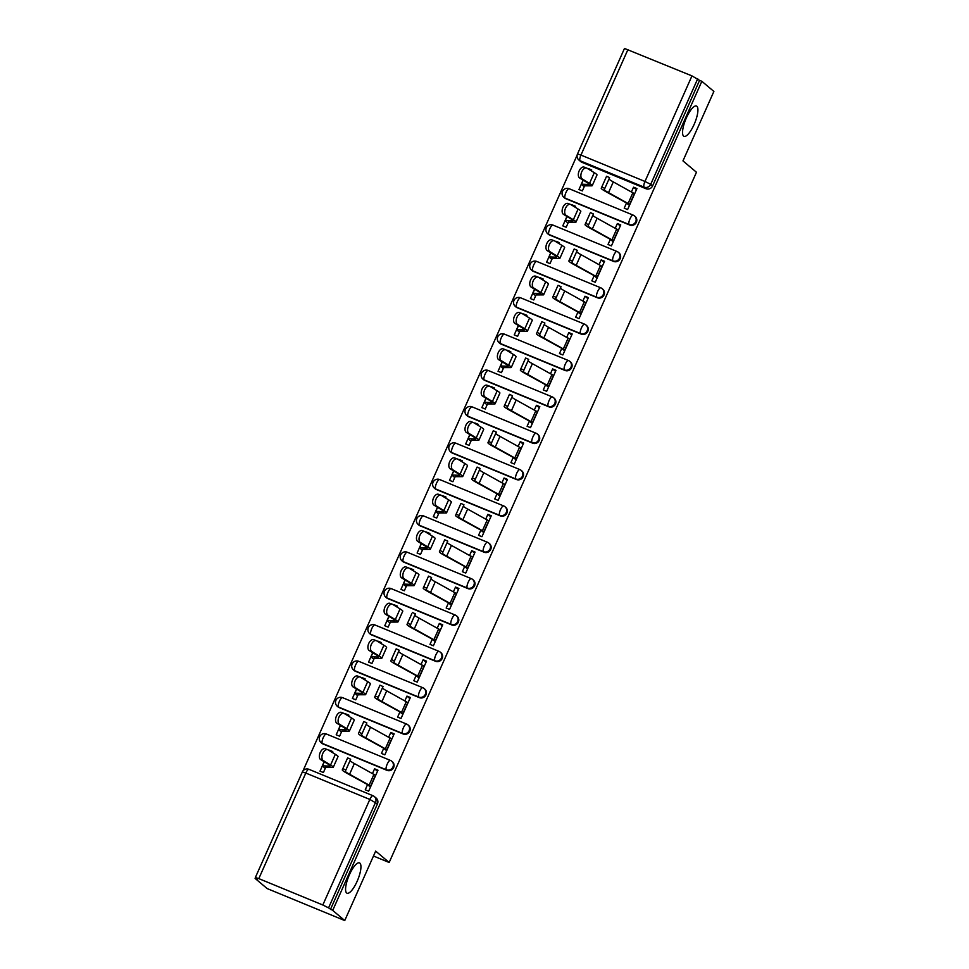 <?xml version="1.0" encoding="UTF-8"?>
<svg xmlns="http://www.w3.org/2000/svg" width="969" height="969" viewBox="0 0 969 969"><rect width="100%" height="100%" fill="white"/><g stroke="black" fill="none" stroke-linecap="round" stroke-linejoin="round"><path stroke-width="1.45" d="M683.605 136.108A16.388 4.845 -67.6 0 1 686.052 118.63A16.388 4.845 -67.6 0 1 696.481 106.033A16.388 4.845 -67.6 0 1 696.881 106.275A16.388 4.845 -67.6 0 1 694.422 123.753A16.388 4.845 -67.6 0 1 683.993 136.338A16.388 4.845 -67.6 0 1 683.605 136.108M346.623 892.97A16.388 4.845 -67.6 0 1 349.082 875.491A16.388 4.845 -67.6 0 1 359.511 862.894A16.388 4.845 -67.6 0 1 359.899 863.137A16.388 4.845 -67.6 0 1 357.44 880.615A16.388 4.845 -67.6 0 1 347.011 893.212A16.388 4.845 -67.6 0 1 346.623 892.97M565.787 198.693L629.802 225.074A5.124 4.869 -49.9 0 0 635.167 216.499L634.513 215.93A5.124 4.869 130.1 0 1 629.135 224.505L565.121 198.124A5.124 4.869 130.1 0 1 563.885 197.385L564.552 197.942A5.124 4.869 -49.9 0 0 565.787 198.693L565.121 198.124A5.124 1.514 112.4 0 1 565.981 192.443A5.124 1.514 112.4 0 1 569.142 188.725A5.124 5.124 0 0 0 563.885 197.385M549.593 235.043L613.607 261.424A5.124 4.869 -49.9 0 0 618.985 252.848L618.319 252.279A5.124 4.869 130.1 0 1 612.941 260.867L548.926 234.474A5.124 4.869 130.1 0 1 547.703 233.735L548.369 234.292A5.124 4.869 -49.9 0 0 549.593 235.043L548.926 234.474A5.124 1.514 112.4 0 1 549.798 228.793A5.124 1.514 112.4 0 1 552.96 225.087A5.124 5.124 0 0 0 547.703 233.735M533.41 271.393L597.425 297.774A5.124 4.869 -49.9 0 0 602.803 289.198L602.137 288.641A5.124 4.869 130.1 0 1 596.759 297.217L532.744 270.835A5.124 4.869 130.1 0 1 531.521 270.085L532.187 270.642A5.124 4.869 -49.9 0 0 533.41 271.393L532.744 270.835A5.124 1.514 112.4 0 1 533.616 265.155A5.124 1.514 112.4 0 1 536.778 261.436A5.124 5.124 0 0 0 531.521 270.085M517.228 307.742L581.243 334.123A5.124 4.869 -49.9 0 0 586.62 325.548L585.954 324.99A5.124 4.869 130.1 0 1 580.576 333.566L516.562 307.185A5.124 4.869 130.1 0 1 515.338 306.434L516.005 307.003A5.124 4.869 -49.9 0 0 517.228 307.742L516.562 307.185A5.124 1.514 112.4 0 1 517.422 301.504A5.124 1.514 112.4 0 1 520.583 297.786A5.124 5.124 0 0 0 515.338 306.434M501.046 344.092L565.06 370.473A5.124 4.869 -49.9 0 0 570.438 361.897L569.772 361.34A5.124 4.869 130.1 0 1 564.394 369.916L500.379 343.535A5.124 4.869 130.1 0 1 499.156 342.796L499.81 343.353A5.124 4.869 -49.9 0 0 501.046 344.092L500.379 343.535A5.124 1.514 112.4 0 1 501.239 337.854A5.124 1.514 112.4 0 1 504.401 334.135A5.124 5.124 0 0 0 499.156 342.796M484.863 380.442L548.878 406.835A5.124 4.869 -49.9 0 0 554.244 398.259L553.578 397.69A5.124 4.869 130.1 0 1 548.212 406.265L484.197 379.884A5.124 4.869 130.1 0 1 482.962 379.145L483.628 379.703A5.124 4.869 -49.9 0 0 484.863 380.442L484.197 379.884A5.124 1.514 112.4 0 1 485.057 374.204A5.124 1.514 112.4 0 1 488.219 370.485A5.124 5.124 0 0 0 482.962 379.145M468.669 416.803L532.684 443.184A5.124 4.869 -49.9 0 0 538.061 434.609L537.395 434.039A5.124 4.869 130.1 0 1 532.017 442.627L468.003 416.234A5.124 4.869 130.1 0 1 466.779 415.495L467.446 416.052A5.124 4.869 -49.9 0 0 468.669 416.803L468.003 416.234A5.124 1.514 112.4 0 1 468.875 410.553A5.124 1.514 112.4 0 1 472.036 406.847A5.124 5.124 0 0 0 466.779 415.495M452.487 453.153L516.501 479.534A5.124 4.869 -49.9 0 0 521.879 470.958L521.213 470.401A5.124 4.869 130.1 0 1 515.835 478.977L451.82 452.584A5.124 4.869 130.1 0 1 450.597 451.845L451.263 452.402A5.124 4.869 -49.9 0 0 452.487 453.153L451.82 452.584A5.124 1.514 112.4 0 1 452.68 446.903A5.124 1.514 112.4 0 1 455.854 443.196A5.124 5.124 0 0 0 450.597 451.845M436.304 489.502L500.319 515.883A5.124 4.869 -49.9 0 0 505.697 507.308L505.031 506.751A5.124 4.869 130.1 0 1 499.653 515.326L435.638 488.945A5.124 4.869 130.1 0 1 434.415 488.194L435.081 488.764A5.124 4.869 -49.9 0 0 436.304 489.502L435.638 488.945A5.124 1.514 112.4 0 1 436.498 483.265A5.124 1.514 112.4 0 1 439.66 479.546A5.124 5.124 0 0 0 434.415 488.194M420.122 525.852L484.137 552.233A5.124 4.869 -49.9 0 0 489.515 543.657L488.848 543.1A5.124 4.869 130.1 0 1 483.47 551.676L419.456 525.295A5.124 4.869 130.1 0 1 418.22 524.544L418.887 525.113A5.124 4.869 -49.9 0 0 420.122 525.852L419.456 525.295A5.124 1.514 112.4 0 1 420.316 519.614A5.124 1.514 112.4 0 1 423.477 515.896A5.124 5.124 0 0 0 418.22 524.544M403.928 562.202L467.942 588.595A5.124 4.869 -49.9 0 0 473.32 580.007L472.654 579.45A5.124 4.869 130.1 0 1 467.288 588.026L403.261 561.645A5.124 4.869 130.1 0 1 402.038 560.906L402.704 561.463A5.124 4.869 -49.9 0 0 403.928 562.202L403.261 561.645A5.124 1.514 112.4 0 1 404.134 555.964A5.124 1.514 112.4 0 1 407.295 552.245A5.124 5.124 0 0 0 402.038 560.906M387.745 598.563L451.76 624.944A5.124 4.869 -49.9 0 0 457.138 616.369L456.472 615.799A5.124 4.869 130.1 0 1 451.094 624.375L387.079 597.994A5.124 4.869 130.1 0 1 385.856 597.255L386.522 597.812A5.124 4.869 -49.9 0 0 387.745 598.563L387.079 597.994A5.124 1.514 112.4 0 1 387.951 592.313A5.124 1.514 112.4 0 1 391.113 588.595A5.124 5.124 0 0 0 385.856 597.255M371.563 634.913L435.578 661.294A5.124 4.869 -49.9 0 0 440.956 652.718L440.289 652.161A5.124 4.869 130.1 0 1 434.911 660.737L370.897 634.344A5.124 4.869 130.1 0 1 369.673 633.605L370.34 634.162A5.124 4.869 -49.9 0 0 371.563 634.913L370.897 634.344A5.124 1.514 112.4 0 1 371.757 628.663A5.124 1.514 112.4 0 1 374.918 624.957A5.124 5.124 0 0 0 369.673 633.605M355.381 671.263L419.395 697.644A5.124 4.869 -49.9 0 0 424.773 689.068L424.107 688.511A5.124 4.869 130.1 0 1 418.729 697.086L354.715 670.705A5.124 4.869 130.1 0 1 353.491 669.954L354.157 670.524A5.124 4.869 -49.9 0 0 355.381 671.263L354.715 670.705A5.124 1.514 112.4 0 1 355.575 665.025A5.124 1.514 112.4 0 1 358.736 661.306A5.124 5.124 0 0 0 353.491 669.954M339.198 707.612L403.213 733.993A5.124 4.869 -49.9 0 0 408.579 725.418L407.925 724.86A5.124 4.869 130.1 0 1 402.547 733.436L338.532 707.055A5.124 4.869 130.1 0 1 337.297 706.304L337.963 706.873A5.124 4.869 -49.9 0 0 339.198 707.612L338.532 707.055A5.124 1.514 112.4 0 1 339.392 701.374A5.124 1.514 112.4 0 1 342.554 697.656A5.124 5.124 0 0 0 337.297 706.304M323.004 743.962L387.019 770.355A5.124 4.869 -49.9 0 0 392.397 761.767L391.73 761.21A5.124 4.869 130.1 0 1 386.352 769.786L322.338 743.405A5.124 4.869 130.1 0 1 321.114 742.666L321.781 743.223A5.124 4.869 -49.9 0 0 323.004 743.962L322.338 743.405A5.124 1.514 112.4 0 1 323.21 737.724A5.124 1.514 112.4 0 1 326.371 734.005A5.124 5.124 0 0 0 321.114 742.666M577.124 155.161L302.958 770.949M255.428 877.708L255.113 878.423L257.379 879.355L255.344 877.551L258.808 878.617L322.822 904.998L369.831 799.437L305.816 773.056L258.808 878.617M344.746 920.55L332.706 910.4L701.847 81.299L713.887 91.449L682.963 160.89L696.469 172.264L389.163 862.483L375.669 851.109L344.746 920.55L267.153 888.573L255.113 878.423M627.948 49.516L580.952 155.076L577.488 154.01L624.484 48.45L691.963 75.897L699.582 80.366L652.585 185.927A5.124 4.869 130.1 0 1 645.984 188.725L581.969 162.332L580.092 160.757A5.124 4.869 130.1 0 1 578.868 160.006L580.746 161.593A5.124 4.869 -49.9 0 0 581.969 162.332M699.582 80.366L701.847 81.299M330.441 909.467L377.438 803.907L369.831 799.437A5.124 1.514 -67.6 0 1 372.992 795.719A5.124 1.514 -67.6 0 1 373.113 795.803A5.124 4.869 130.1 0 1 375.56 802.32L328.564 907.88L332.706 910.4M328.564 907.88L322.822 904.998M367.554 784.599L365.252 789.783L368.644 791.176L377.983 770.21L374.591 768.805L377.51 771.276M332.331 752.477L332.742 751.569L329.351 750.163L331.459 751.932M338.52 729.56L336.195 734.781L339.586 736.186L341.984 730.82M383.748 748.25L381.435 753.434L384.826 754.827L394.165 733.86L390.773 732.455L393.693 734.914M348.525 716.127L348.925 715.207L345.533 713.814L347.641 715.582M354.715 693.21L352.377 698.431L355.78 699.836L358.167 694.47M399.931 711.9L397.629 717.084L401.021 718.477L410.359 697.51L406.956 696.105L409.875 698.564M364.707 679.778L365.119 678.857L361.716 677.464L363.823 679.233M370.897 656.849L368.571 662.081L371.963 663.474L374.349 658.121M416.113 675.55L413.811 680.722L417.203 682.128L426.542 661.149L423.15 659.756L426.069 662.215M380.89 643.416L381.301 642.508L377.91 641.115L380.005 642.883M387.079 620.499L384.754 625.732L388.145 627.125L390.531 621.771M432.295 639.201L429.994 644.373L433.385 645.778L442.724 624.799L439.332 623.406L442.252 625.865M397.072 607.066L397.484 606.158L394.092 604.753L396.188 606.533M403.261 584.15L400.936 589.382L404.327 590.775L406.714 585.409M448.49 602.839L446.176 608.023L449.568 609.416L458.906 588.449L455.515 587.057L458.434 589.515M413.266 570.717L413.666 569.808L410.275 568.403L412.382 570.184M419.444 547.8L417.118 553.02L420.51 554.425L422.908 549.06M464.672 566.49L462.358 571.674L465.75 573.067L475.089 552.1L471.697 550.695L474.616 553.166M429.449 534.367L429.848 533.447L426.457 532.054L428.564 533.822M435.638 511.45L433.313 516.671L436.704 518.076L439.09 512.71M480.854 530.14L478.553 535.324L481.944 536.717L491.283 515.75L487.879 514.345L490.811 516.804M445.631 498.018L446.043 497.097L442.639 495.704L444.747 497.472M451.82 475.101L449.495 480.321L452.886 481.726L455.273 476.36M497.036 493.79L494.735 498.962L498.127 500.367L507.465 479.389L504.074 477.996L506.993 480.454M461.813 461.668L462.225 460.747L458.834 459.354L460.929 461.123M468.003 438.739L465.677 443.972L469.069 445.365L471.455 440.011M513.219 457.441L510.917 462.613L514.309 464.018L523.648 443.039L520.256 441.646L523.175 444.105M477.996 425.306L478.407 424.398L475.016 422.993L477.123 424.773M484.185 402.389L481.859 407.622L485.251 409.015L487.637 403.649M529.413 421.079L527.1 426.263L530.491 427.668L539.83 406.689L536.438 405.296L539.358 407.755M494.19 388.957L494.59 388.048L491.198 386.643L493.306 388.424M500.379 366.04L498.042 371.272L501.445 372.665L503.832 367.299M545.595 384.729L543.282 389.913L546.686 391.306L556.012 370.34L552.621 368.935L555.54 371.406M510.372 352.607L510.772 351.699L507.381 350.293L509.488 352.062M516.562 329.69L514.236 334.911L517.628 336.316L520.014 330.95M561.778 348.38L559.476 353.564L562.868 354.957L572.207 333.99L568.815 332.585L571.734 335.044M526.555 316.257L526.966 315.337L523.575 313.944L525.67 315.712M532.744 293.341L530.418 298.561L533.81 299.966L536.196 294.6M577.96 312.03L575.659 317.214L579.05 318.607L588.389 297.64L584.997 296.235L587.917 298.694M542.737 279.908L543.149 278.987L539.757 277.594L541.853 279.363M548.926 256.979L546.601 262.211L549.992 263.604L552.378 258.251M594.142 275.68L591.841 280.853L595.232 282.258L604.571 261.279L601.18 259.886L604.099 262.345M558.919 243.546L559.331 242.638L555.94 241.233L558.047 243.013M565.109 220.629L562.783 225.862L566.175 227.255L568.573 221.901M610.337 239.319L608.023 244.503L611.415 245.908L620.754 224.929L617.362 223.536L620.281 225.995M575.114 207.196L575.513 206.288L572.122 204.883L574.229 206.663M581.303 184.28L578.965 189.512L582.369 190.905L584.755 185.539M626.519 202.969L624.218 208.153L627.609 209.546L636.948 188.58L633.544 187.174L636.463 189.645M373.477 856.027L389.163 862.483M322.338 765.91L320.012 771.142L323.404 772.535L325.79 767.169M591.296 170.847L591.708 169.938L588.304 168.533L590.412 170.302M374.591 768.805L372.508 773.492M377.438 803.907A5.124 4.869 -49.9 0 0 376.214 798.129L374.337 796.542A5.124 5.124 0 0 0 372.992 795.719L308.978 769.338A5.124 1.514 -67.6 0 1 309.099 769.41M390.773 732.455L388.69 737.143M406.956 696.105L404.872 700.793M423.15 659.756L421.055 664.443M439.332 623.406L437.249 628.082M455.515 587.057L453.431 591.732M471.697 550.695L469.614 555.382M487.879 514.345L485.796 519.033M504.074 477.996L501.99 482.683M520.256 441.646L518.173 446.321M536.438 405.296L534.355 409.972M552.621 368.935L550.537 373.622M568.815 332.585L566.72 337.273M584.997 296.235L582.914 300.923M601.18 259.886L599.096 264.573M617.362 223.536L615.279 228.212M633.544 187.174L631.461 191.862M347.617 757.891L350.657 759.248L345.872 769.992L342.832 768.635L347.617 757.891L342.287 769.858A19.21 1.732 -156 0 0 347.423 773.541L367.033 784.296L370.485 787.046M375.669 775.406L354.351 763.536A15.879 1.429 24 0 1 350.088 760.544M370.897 786.125L349.579 774.255A15.879 1.429 24 0 1 345.327 771.215L345.872 769.992M342.832 768.635L347.059 759.139M325.245 768.405L322.326 765.825L329.739 766.079A15.879 1.429 -156 0 0 330.223 765.958A15.879 1.429 -156 0 0 327.994 764.069L320.691 759.611A5.887 3.331 -69.5 0 1 320.085 752.792A5.887 3.331 -69.5 0 1 325.136 748.734L327.716 749.691A5.887 3.331 110.5 0 0 322.653 753.749A5.887 3.331 110.5 0 0 323.271 760.568L330.574 765.038A19.21 1.732 24 0 1 333.263 767.303A19.21 1.732 24 0 1 332.682 767.46L325.657 767.484M333.263 767.303L338.036 756.583A19.21 1.732 24 0 0 335.347 754.318L328.043 749.849A5.887 3.331 110.5 0 0 327.716 749.691M366.839 722.922L362.067 733.642L359.014 732.285L363.799 721.542L358.469 733.509A19.21 1.732 -156 0 0 363.605 737.191L383.215 747.935L386.667 750.696M391.851 739.056L370.533 727.186A15.879 1.429 24 0 1 366.27 724.194M387.079 749.776L365.761 737.906A15.879 1.429 24 0 1 361.51 734.865L362.067 733.642M359.014 732.285L363.242 722.789M383.021 686.573L378.249 697.28L375.209 695.936L379.981 685.192L374.652 697.159A19.21 1.732 -156 0 0 379.787 700.841L399.398 711.585L402.862 714.347M408.034 702.707L386.716 690.836A15.879 1.429 24 0 1 382.452 687.833M403.261 713.426L381.943 701.556A15.879 1.429 24 0 1 377.692 698.516L378.249 697.28M375.209 695.936L379.424 686.44M341.427 732.043L338.508 729.475L345.921 729.73A15.879 1.429 -156 0 0 346.417 729.596A15.879 1.429 -156 0 0 344.177 727.719L336.885 723.262A5.887 3.331 -69.5 0 1 336.267 716.442A5.887 3.331 -69.5 0 1 341.33 712.385L343.898 713.341A5.887 3.331 110.5 0 0 338.835 717.399A5.887 3.331 110.5 0 0 339.453 724.218L346.757 728.676A19.21 1.732 24 0 1 349.458 730.953A19.21 1.732 24 0 1 348.864 731.111L341.839 731.123M349.458 730.953L354.23 720.233A19.21 1.732 24 0 0 351.529 717.956L344.225 713.499A5.887 3.331 110.5 0 0 343.898 713.341M357.622 695.694L354.702 693.126L362.103 693.38A15.879 1.429 -156 0 0 362.6 693.247A15.879 1.429 -156 0 0 360.371 691.369L353.067 686.912A5.887 3.331 -69.5 0 1 352.45 680.081A5.887 3.331 -69.5 0 1 357.513 676.023L360.08 676.992A5.887 3.331 110.5 0 0 355.017 681.05A5.887 3.331 110.5 0 0 355.635 687.869L362.939 692.326A19.21 1.732 24 0 1 365.64 694.603A19.21 1.732 24 0 1 365.047 694.761L358.021 694.773M365.64 694.603L370.412 683.884A19.21 1.732 24 0 0 367.711 681.607L360.407 677.149A5.887 3.331 110.5 0 0 360.08 676.992M396.176 648.842L399.216 650.199L394.431 660.931L391.391 659.574L396.176 648.842L390.834 660.81A19.21 1.732 -156 0 0 395.982 664.48L415.592 675.236L419.044 677.985M424.228 666.345L402.898 654.487A15.879 1.429 24 0 1 398.634 651.483M419.456 677.065L398.126 665.206A15.879 1.429 24 0 1 393.874 662.154L394.431 660.931M391.391 659.574L395.606 650.09M412.358 612.493L415.398 613.837L410.614 624.581L407.574 623.224L411.789 613.728A19.21 1.732 -156 0 0 411.789 613.74L407.016 624.448A19.21 1.732 -156 0 0 407.016 624.46A19.21 1.732 -156 0 0 412.164 628.13L431.774 638.886L435.226 641.635M440.411 629.995L419.08 618.125A15.879 1.429 24 0 1 414.829 615.133M435.638 640.715L414.308 628.845A15.879 1.429 24 0 1 410.069 625.804L410.614 624.581M407.574 623.224L411.789 613.74M431.568 577.512L426.796 588.231L423.756 586.875L428.54 576.131L423.211 588.098A19.21 1.732 -156 0 0 428.346 591.78L447.957 602.536L451.409 605.286M456.593 593.646L435.275 581.775A15.879 1.429 24 0 1 431.011 578.784M451.82 604.365L430.502 592.495A15.879 1.429 24 0 1 426.251 589.455L426.796 588.231M423.756 586.875L427.983 577.379M373.804 659.344L370.885 656.776L378.298 657.03A15.879 1.429 -156 0 0 378.782 656.897A15.879 1.429 -156 0 0 376.553 655.02L369.25 650.55A5.887 3.331 -69.5 0 1 368.632 643.731A5.887 3.331 -69.5 0 1 373.695 639.673L376.263 640.642A5.887 3.331 110.5 0 0 371.212 644.688A5.887 3.331 110.5 0 0 371.83 651.519L379.121 655.977A19.21 1.732 24 0 1 381.822 658.254A19.21 1.732 24 0 1 381.229 658.411L374.216 658.423M381.822 658.254L386.595 647.534A19.21 1.732 24 0 0 383.894 645.257L376.602 640.8A5.887 3.331 110.5 0 0 376.263 640.642M389.986 622.994L387.067 620.426L394.48 620.669A15.879 1.429 -156 0 0 394.964 620.548A15.879 1.429 -156 0 0 392.736 618.67L385.432 614.201A5.887 3.331 -69.5 0 1 384.814 607.381A5.887 3.331 -69.5 0 1 389.877 603.324L392.457 604.281A5.887 3.331 110.5 0 0 387.394 608.338A5.887 3.331 110.5 0 0 388.012 615.17L395.304 619.627A19.21 1.732 24 0 1 398.005 621.904A19.21 1.732 24 0 1 397.411 622.05L390.398 622.074M398.005 621.904L402.777 611.185A19.21 1.732 24 0 0 400.076 608.907L392.784 604.45A5.887 3.331 110.5 0 0 392.457 604.281M406.168 586.645L403.249 584.077L410.662 584.319A15.879 1.429 -156 0 0 411.147 584.198A15.879 1.429 -156 0 0 408.918 582.308L401.614 577.851A5.887 3.331 -69.5 0 1 401.009 571.032A5.887 3.331 -69.5 0 1 406.059 566.974L408.639 567.931A5.887 3.331 110.5 0 0 403.576 571.989A5.887 3.331 110.5 0 0 404.194 578.808L411.498 583.277A19.21 1.732 24 0 1 414.199 585.542A19.21 1.732 24 0 1 413.606 585.7L406.58 585.724M414.199 585.542L418.971 574.835A19.21 1.732 24 0 0 416.27 572.558L408.966 568.088A5.887 3.331 110.5 0 0 408.639 567.931M447.763 541.162L442.99 551.882L439.95 550.525L444.723 539.781L439.393 551.749A19.21 1.732 -156 0 0 444.529 555.431L464.139 566.187L467.591 568.936M472.775 557.296L451.457 545.426A15.879 1.429 24 0 1 447.193 542.434M468.003 568.016L446.685 556.145A15.879 1.429 24 0 1 442.433 553.105L442.99 551.882M439.95 550.525L444.165 541.029M422.351 550.295L419.432 547.715L426.844 547.969A15.879 1.429 -156 0 0 427.341 547.836A15.879 1.429 -156 0 0 425.1 545.959L417.809 541.501A5.887 3.331 -69.5 0 1 417.191 534.682A5.887 3.331 -69.5 0 1 422.254 530.624L424.822 531.581A5.887 3.331 110.5 0 0 419.759 535.639A5.887 3.331 110.5 0 0 420.376 542.458L427.68 546.916A19.21 1.732 24 0 1 430.381 549.193A19.21 1.732 24 0 1 429.788 549.35L422.763 549.375M430.381 549.193L435.154 538.473A19.21 1.732 24 0 0 432.453 536.208L425.149 531.739A5.887 3.331 110.5 0 0 424.822 531.581M460.917 503.432L463.957 504.788L459.173 515.532L456.133 514.176L460.917 503.432L455.575 515.399A19.21 1.732 -156 0 0 460.711 519.081L480.321 529.825L483.785 532.587M488.97 520.947L467.639 509.076A15.879 1.429 24 0 1 463.376 506.084M484.197 531.666L462.867 519.796A15.879 1.429 24 0 1 458.616 516.756L459.173 515.532M456.133 514.176L460.348 504.679M438.545 513.933L435.626 511.366L443.027 511.62A15.879 1.429 -156 0 0 443.523 511.487A15.879 1.429 -156 0 0 441.295 509.609L433.991 505.152A5.887 3.331 -69.5 0 1 433.373 498.32A5.887 3.331 -69.5 0 1 438.436 494.275L441.004 495.232A5.887 3.331 110.5 0 0 435.953 499.289A5.887 3.331 110.5 0 0 436.559 506.109L443.863 510.566A19.21 1.732 24 0 1 446.564 512.843A19.21 1.732 24 0 1 445.97 513.001L438.957 513.013M446.564 512.843L451.336 502.124A19.21 1.732 24 0 0 448.635 499.847L441.331 495.389A5.887 3.331 110.5 0 0 441.004 495.232M477.099 467.082L480.139 468.439L475.355 479.171L472.315 477.826L477.099 467.082L471.758 479.049A19.21 1.732 -156 0 0 476.905 482.719L496.516 493.475L499.968 496.237M505.152 484.597L483.822 472.727A15.879 1.429 24 0 1 479.57 469.723M500.379 495.316L479.049 483.446A15.879 1.429 24 0 1 474.798 480.406L475.355 479.171M472.315 477.826L476.53 468.33M454.727 477.584L451.808 475.016L459.221 475.27A15.879 1.429 -156 0 0 459.706 475.137A15.879 1.429 -156 0 0 457.477 473.26L450.173 468.79A5.887 3.331 -69.5 0 1 449.555 461.971A5.887 3.331 -69.5 0 1 454.618 457.913L457.198 458.882A5.887 3.331 110.5 0 0 452.135 462.94A5.887 3.331 110.5 0 0 452.753 469.759L460.045 474.216A19.21 1.732 24 0 1 462.746 476.494A19.21 1.732 24 0 1 462.152 476.651L455.139 476.663M462.746 476.494L467.518 465.774A19.21 1.732 24 0 0 464.817 463.497L457.525 459.04A5.887 3.331 110.5 0 0 457.198 458.882M496.31 432.101L491.537 442.821L488.497 441.464L493.269 430.745L487.952 442.7A19.21 1.732 -156 0 0 493.088 446.37L512.698 457.126L516.15 459.875M521.334 448.235L500.004 436.365A15.879 1.429 24 0 1 495.753 433.373M516.562 458.955L495.232 447.084A15.879 1.429 24 0 1 490.992 444.044L491.537 442.821M488.497 441.464L492.724 431.98M470.91 441.234L467.991 438.666L475.404 438.921A15.879 1.429 -156 0 0 475.888 438.787A15.879 1.429 -156 0 0 473.659 436.91L466.355 432.44A5.887 3.331 -69.5 0 1 465.738 425.621A5.887 3.331 -69.5 0 1 470.801 421.563L473.381 422.52A5.887 3.331 110.5 0 0 468.318 426.578A5.887 3.331 110.5 0 0 468.935 433.409L476.227 437.867A19.21 1.732 24 0 1 478.928 440.144A19.21 1.732 24 0 1 478.347 440.301L471.322 440.314M478.928 440.144L483.701 429.424A19.21 1.732 24 0 0 481.012 427.147L473.708 422.69A5.887 3.331 110.5 0 0 473.381 422.52M512.504 395.752L507.72 406.471L504.679 405.115L509.464 394.371L504.134 406.338A19.21 1.732 -156 0 0 509.27 410.02L528.88 420.776L532.332 423.526M537.516 411.886L516.198 400.015A15.879 1.429 24 0 1 511.935 397.024M532.744 422.605L511.426 410.735A15.879 1.429 24 0 1 507.175 407.695L507.72 406.471M504.679 405.115L508.907 395.618M525.646 358.021L528.699 359.378L523.914 370.122L520.874 368.765L525.646 358.021L520.317 369.988A19.21 1.732 -156 0 0 525.452 373.671L545.062 384.427L548.527 387.176M553.699 375.536L532.381 363.666A15.879 1.429 24 0 1 528.117 360.674M548.926 386.256L527.608 374.385A15.879 1.429 24 0 1 523.357 371.345L523.914 370.122M520.874 368.765L525.089 359.269M541.841 321.672L544.881 323.028L540.096 333.772L537.056 332.415L541.841 321.672L536.499 333.639A19.21 1.732 -156 0 0 541.647 337.321L561.257 348.065L564.709 350.826M569.893 339.186L548.563 327.316A15.879 1.429 24 0 1 544.299 324.324M565.121 349.906L543.791 338.036A15.879 1.429 24 0 1 539.539 334.995L540.096 333.772M537.056 332.415L541.271 322.919M558.023 285.322L561.063 286.679L556.279 297.41L553.238 296.066L558.023 285.322L552.681 297.289A19.21 1.732 -156 0 0 557.829 300.971L577.439 311.715L580.891 314.477M586.075 302.837L564.745 290.966A15.879 1.429 24 0 1 560.494 287.963M581.303 313.556L559.973 301.686A15.879 1.429 24 0 1 555.721 298.646A15.879 1.429 24 0 1 555.734 298.646L556.279 297.41M553.238 296.066L557.454 286.57M577.233 250.341L572.461 261.061L569.421 259.704L574.193 248.985L568.876 260.94A19.21 1.732 -156 0 0 574.011 264.61L593.622 275.366L597.074 278.115M602.258 266.475L580.94 254.617A15.879 1.429 24 0 1 576.676 251.613M597.485 277.195L576.167 265.336A15.879 1.429 24 0 1 571.916 262.284L572.461 261.061M569.421 259.704L573.648 250.22M590.387 212.611L593.428 213.967L588.655 224.711L585.603 223.355L589.83 213.858A19.21 1.732 -156 0 0 589.83 213.87L585.058 224.578A19.21 1.732 -156 0 0 590.194 228.26L609.804 239.016L613.256 241.765M618.44 230.125L597.122 218.255A15.879 1.429 24 0 1 592.858 215.263M613.668 240.845L592.35 228.975A15.879 1.429 24 0 1 588.098 225.934L588.655 224.711M585.603 223.355L589.83 213.858M487.092 404.885L484.173 402.317L491.586 402.559A15.879 1.429 -156 0 0 492.07 402.438A15.879 1.429 -156 0 0 489.842 400.548L482.55 396.091A5.887 3.331 -69.5 0 1 481.932 389.272A5.887 3.331 -69.5 0 1 486.983 385.214L489.563 386.171A5.887 3.331 110.5 0 0 484.5 390.228A5.887 3.331 110.5 0 0 485.118 397.048L492.422 401.517A19.21 1.732 24 0 1 495.123 403.794A19.21 1.732 24 0 1 494.529 403.94L487.504 403.964M495.123 403.794L499.895 393.075A19.21 1.732 24 0 0 497.194 390.798L489.89 386.328A5.887 3.331 110.5 0 0 489.563 386.171M503.286 368.535L500.367 365.955L507.768 366.209A15.879 1.429 -156 0 0 508.265 366.088A15.879 1.429 -156 0 0 506.024 364.199L498.732 359.741A5.887 3.331 -69.5 0 1 498.114 352.922A5.887 3.331 -69.5 0 1 503.177 348.864L505.745 349.821A5.887 3.331 110.5 0 0 500.682 353.879A5.887 3.331 110.5 0 0 501.3 360.698L508.604 365.168A19.21 1.732 24 0 1 511.305 367.433A19.21 1.732 24 0 1 510.711 367.59L503.686 367.614M511.305 367.433L516.077 356.713A19.21 1.732 24 0 0 513.376 354.448L506.072 349.979A5.887 3.331 110.5 0 0 505.745 349.821M519.469 332.173L516.55 329.605L523.963 329.86A15.879 1.429 -156 0 0 524.447 329.726A15.879 1.429 -156 0 0 522.218 327.849L514.914 323.392A5.887 3.331 -69.5 0 1 514.297 316.572A5.887 3.331 -69.5 0 1 519.36 312.515L521.928 313.471A5.887 3.331 110.5 0 0 516.877 317.529A5.887 3.331 110.5 0 0 517.482 324.349L524.786 328.806A19.21 1.732 24 0 1 527.487 331.083A19.21 1.732 24 0 1 526.894 331.241L519.881 331.253M527.487 331.083L532.26 320.364A19.21 1.732 24 0 0 529.558 318.086L522.255 313.629A5.887 3.331 110.5 0 0 521.928 313.471M535.651 295.824L532.732 293.256L540.145 293.51A15.879 1.429 -156 0 0 540.629 293.377A15.879 1.429 -156 0 0 538.401 291.499L531.097 287.042A5.887 3.331 -69.5 0 1 530.479 280.211A5.887 3.331 -69.5 0 1 535.542 276.153L538.122 277.122A5.887 3.331 110.5 0 0 533.059 281.18A5.887 3.331 110.5 0 0 533.677 287.999L540.968 292.456A19.21 1.732 24 0 1 543.67 294.733A19.21 1.732 24 0 1 543.076 294.891L536.063 294.903M543.67 294.733L548.442 284.014A19.21 1.732 24 0 0 545.741 281.737L538.449 277.279A5.887 3.331 110.5 0 0 538.122 277.122M551.833 259.474L548.914 256.906L556.327 257.16A15.879 1.429 -156 0 0 556.812 257.027A15.879 1.429 -156 0 0 554.583 255.15L547.279 250.68A5.887 3.331 -69.5 0 1 546.673 243.861A5.887 3.331 -69.5 0 1 551.724 239.803L554.304 240.76A5.887 3.331 110.5 0 0 549.241 244.818A5.887 3.331 110.5 0 0 549.859 251.649L557.163 256.107A19.21 1.732 24 0 1 559.852 258.384A19.21 1.732 24 0 1 559.27 258.541L552.245 258.553M559.852 258.384L564.624 247.664A19.21 1.732 24 0 0 561.935 245.387L554.631 240.93A5.887 3.331 110.5 0 0 554.304 240.76M568.016 223.124L565.097 220.557L572.509 220.799A15.879 1.429 -156 0 0 573.006 220.678A15.879 1.429 -156 0 0 570.765 218.8L563.473 214.331A5.887 3.331 -69.5 0 1 562.856 207.511A5.887 3.331 -69.5 0 1 567.919 203.454L570.487 204.411A5.887 3.331 110.5 0 0 565.424 208.468A5.887 3.331 110.5 0 0 566.041 215.288L573.345 219.757A19.21 1.732 24 0 1 576.046 222.034A19.21 1.732 24 0 1 575.453 222.18L568.428 222.204M576.046 222.034L580.819 211.315A19.21 1.732 24 0 0 578.118 209.038L570.814 204.568A5.887 3.331 110.5 0 0 570.487 204.411M606.582 176.261L609.622 177.618L604.838 188.361L601.797 187.005L606.582 176.261L601.24 188.228A19.21 1.732 -156 0 0 606.376 191.91L625.986 202.666L629.45 205.416M634.622 193.776L613.304 181.906A15.879 1.429 24 0 1 609.041 178.914M629.85 204.495L608.532 192.625A15.879 1.429 24 0 1 604.281 189.585L604.838 188.361M601.797 187.005L606.013 177.509M584.21 186.775L581.291 184.195L588.692 184.449A15.879 1.429 -156 0 0 589.188 184.328A15.879 1.429 -156 0 0 586.96 182.438L579.656 177.981A5.887 3.331 -69.5 0 1 579.038 171.162A5.887 3.331 -69.5 0 1 584.101 167.104L586.669 168.061A5.887 3.331 110.5 0 0 581.606 172.119A5.887 3.331 110.5 0 0 582.224 178.938L589.527 183.407A19.21 1.732 24 0 1 592.229 185.673A19.21 1.732 24 0 1 591.635 185.83L584.61 185.854M592.229 185.673L597.001 174.953A19.21 1.732 24 0 0 594.3 172.688L586.996 168.218A5.887 3.331 110.5 0 0 586.669 168.061M629.802 225.074L629.135 224.505A5.124 1.514 -67.6 0 1 629.995 218.824A5.124 1.514 112.4 0 1 633.157 215.118A5.124 1.514 112.4 0 1 633.278 215.191A5.124 4.869 130.1 0 1 634.513 215.93A5.124 5.124 0 0 0 633.157 215.118L569.142 188.725A5.124 1.514 112.4 0 1 569.263 188.81M613.607 261.424L612.941 260.867A5.124 1.514 -67.6 0 1 613.813 255.186A5.124 1.514 112.4 0 1 616.974 251.468A5.124 1.514 112.4 0 1 617.096 251.54A5.124 4.869 130.1 0 1 618.319 252.279A5.124 5.124 0 0 0 616.974 251.468L552.96 225.087A5.124 1.514 112.4 0 1 553.081 225.159M597.425 297.774L596.759 297.217A5.124 1.514 -67.6 0 1 597.631 291.536A5.124 1.514 112.4 0 1 600.792 287.817A5.124 1.514 112.4 0 1 600.913 287.89A5.124 4.869 130.1 0 1 602.137 288.641A5.124 5.124 0 0 0 600.792 287.817L536.778 261.436A5.124 1.514 112.4 0 1 536.899 261.509M581.243 334.123L580.576 333.566A5.124 1.514 -67.6 0 1 581.436 327.885A5.124 1.514 112.4 0 1 584.598 324.167A5.124 1.514 112.4 0 1 584.731 324.24A5.124 4.869 130.1 0 1 585.954 324.99A5.124 5.124 0 0 0 584.598 324.167L520.583 297.786A5.124 1.514 112.4 0 1 520.716 297.858M565.06 370.473L564.394 369.916A5.124 1.514 -67.6 0 1 565.254 364.235A5.124 1.514 112.4 0 1 568.415 360.516A5.124 1.514 112.4 0 1 568.537 360.601A5.124 4.869 130.1 0 1 569.772 361.34A5.124 5.124 0 0 0 568.415 360.516L504.401 334.135A5.124 1.514 112.4 0 1 504.522 334.208M548.878 406.835L548.212 406.265A5.124 1.514 -67.6 0 1 549.072 400.585A5.124 1.514 112.4 0 1 552.233 396.878A5.124 1.514 112.4 0 1 552.354 396.951A5.124 4.869 130.1 0 1 553.578 397.69A5.124 5.124 0 0 0 552.233 396.878L488.219 370.485A5.124 1.514 112.4 0 1 488.34 370.57M532.684 443.184L532.017 442.627A5.124 1.514 -67.6 0 1 532.889 436.946A5.124 1.514 112.4 0 1 536.051 433.228A5.124 1.514 112.4 0 1 536.172 433.3A5.124 4.869 130.1 0 1 537.395 434.039A5.124 5.124 0 0 0 536.051 433.228L472.036 406.847A5.124 1.514 112.4 0 1 472.157 406.919M516.501 479.534L515.835 478.977A5.124 1.514 -67.6 0 1 516.707 473.296A5.124 1.514 112.4 0 1 519.868 469.577A5.124 1.514 112.4 0 1 519.99 469.65A5.124 4.869 130.1 0 1 521.213 470.401A5.124 5.124 0 0 0 519.868 469.577L455.854 443.196A5.124 1.514 112.4 0 1 455.975 443.269M500.319 515.883L499.653 515.326A5.124 1.514 -67.6 0 1 500.513 509.646A5.124 1.514 112.4 0 1 503.674 505.927A5.124 1.514 112.4 0 1 503.807 506A5.124 4.869 130.1 0 1 505.031 506.751A5.124 5.124 0 0 0 503.674 505.927L439.66 479.546A5.124 1.514 112.4 0 1 439.793 479.619M484.137 552.233L483.47 551.676A5.124 1.514 -67.6 0 1 484.33 545.995A5.124 1.514 112.4 0 1 487.492 542.277A5.124 1.514 112.4 0 1 487.613 542.361A5.124 4.869 130.1 0 1 488.848 543.1A5.124 5.124 0 0 0 487.492 542.277L423.477 515.896A5.124 1.514 112.4 0 1 423.598 515.968M467.942 588.595L467.288 588.026A5.124 1.514 -67.6 0 1 468.148 582.345A5.124 1.514 112.4 0 1 471.309 578.638A5.124 1.514 112.4 0 1 471.431 578.711A5.124 4.869 130.1 0 1 472.654 579.45A5.124 5.124 0 0 0 471.309 578.638L407.295 552.245A5.124 1.514 112.4 0 1 407.416 552.33M451.76 624.944L451.094 624.375A5.124 1.514 -67.6 0 1 451.966 618.694A5.124 1.514 112.4 0 1 455.127 614.988A5.124 1.514 112.4 0 1 455.248 615.061A5.124 4.869 130.1 0 1 456.472 615.799A5.124 5.124 0 0 0 455.127 614.988L391.113 588.595A5.124 1.514 112.4 0 1 391.234 588.68M435.578 661.294L434.911 660.737A5.124 1.514 -67.6 0 1 435.771 655.056A5.124 1.514 112.4 0 1 438.945 651.338A5.124 1.514 112.4 0 1 439.066 651.41A5.124 4.869 130.1 0 1 440.289 652.161A5.124 5.124 0 0 0 438.945 651.338L374.918 624.957A5.124 1.514 112.4 0 1 375.051 625.029M419.395 697.644L418.729 697.086A5.124 1.514 -67.6 0 1 419.589 691.406A5.124 1.514 112.4 0 1 422.75 687.687A5.124 1.514 112.4 0 1 422.872 687.76A5.124 4.869 130.1 0 1 424.107 688.511A5.124 5.124 0 0 0 422.75 687.687L358.736 661.306A5.124 1.514 112.4 0 1 358.857 661.379M403.213 733.993L402.547 733.436A5.124 1.514 -67.6 0 1 403.407 727.755A5.124 1.514 112.4 0 1 406.568 724.037A5.124 1.514 112.4 0 1 406.689 724.109A5.124 4.869 130.1 0 1 407.925 724.86A5.124 5.124 0 0 0 406.568 724.037L342.554 697.656A5.124 1.514 112.4 0 1 342.675 697.728M387.019 770.355L386.352 769.786A5.124 1.514 -67.6 0 1 387.225 764.105A5.124 1.514 112.4 0 1 390.386 760.386A5.124 1.514 112.4 0 1 390.507 760.471A5.124 4.869 130.1 0 1 391.73 761.21A5.124 5.124 0 0 0 390.386 760.386L326.371 734.005A5.124 1.514 112.4 0 1 326.492 734.078M645.984 188.725L644.106 187.138L580.092 160.757A5.124 1.514 112.4 0 1 580.952 155.076L644.966 181.457L691.963 75.897M652.585 185.927L650.708 184.34A5.124 4.869 130.1 0 1 644.106 187.138A5.124 1.514 112.4 0 1 644.966 181.457L650.708 184.34L697.704 78.78M302.34 771.99L305.816 773.056A5.124 1.514 -67.6 0 1 308.978 769.338A5.124 5.124 0 0 0 302.34 771.99L255.344 877.551M370.703 785.956L375.475 775.236M369.189 785.011L373.961 774.292M349.579 774.255L354.351 763.536M323.271 760.568L320.691 759.611M324.288 761.804L322.52 765.776M335.347 754.318L330.574 765.038M386.885 749.606L391.658 738.887M385.371 748.662L390.144 737.942M365.761 737.906L370.533 727.186M403.068 713.257L407.84 702.537M401.554 712.3L406.326 701.58M381.943 701.556L386.716 690.836M339.453 724.218L336.885 723.262M340.482 725.454L338.714 729.427M351.529 717.956L346.757 728.676M355.635 687.869L353.067 686.912M356.665 689.104L354.896 693.077M367.711 681.607L362.939 692.326M419.262 676.907L424.034 666.188M417.736 675.95L422.508 665.231M398.126 665.206L402.898 654.487M435.444 640.557L440.217 629.838M433.918 639.601L438.691 628.881M414.308 628.845L419.08 618.125M451.627 604.208L456.399 593.488M450.113 603.251L454.885 592.531M430.502 592.495L435.275 581.775M371.83 651.519L369.25 650.55M372.847 652.755L371.079 656.728M383.894 645.257L379.121 655.977M388.012 615.17L385.432 614.201M389.029 616.405L387.261 620.366M400.076 608.907L395.304 619.627M404.194 578.808L401.614 577.851M405.212 580.056L403.443 584.016M416.27 572.558L411.498 583.277M467.809 567.846L472.581 557.127M466.295 566.901L471.067 556.182M446.685 556.145L451.457 545.426M420.376 542.458L417.809 541.501M421.406 543.694L419.638 547.667M432.453 536.208L427.68 546.916M483.991 531.496L488.764 520.777M482.477 530.54L487.25 519.832M462.867 519.796L467.639 509.076M436.559 506.109L433.991 505.152M437.588 507.344L435.82 511.317M448.635 499.847L443.863 510.566M500.186 495.147L504.958 484.427M498.66 494.19L503.432 483.47M479.049 483.446L483.822 472.727M452.753 469.759L450.173 468.79M453.771 470.995L452.002 474.967M464.817 463.497L460.045 474.216M516.368 458.797L521.14 448.078M514.842 457.84L519.614 447.121M495.232 447.084L500.004 436.365M468.935 433.409L466.355 432.44M469.953 434.645L468.184 438.606M481.012 427.147L476.227 437.867M532.55 422.448L537.323 411.728M531.036 421.491L535.809 410.771M511.426 410.735L516.198 400.015M548.733 386.086L553.505 375.366M547.219 385.141L551.991 374.422M527.608 374.385L532.381 363.666M564.927 349.736L569.699 339.017M563.401 348.792L568.173 338.072M543.791 338.036L548.563 327.316M581.109 313.387L585.882 302.667M579.583 312.43L584.355 301.71M559.973 301.686L564.745 290.966M597.292 277.037L602.064 266.318M595.778 276.08L600.55 265.361M576.167 265.336L580.94 254.617M613.474 240.687L618.246 229.968M611.96 239.731L616.732 229.011M592.35 228.975L597.122 218.255M485.118 397.048L482.55 396.091M486.135 398.295L484.379 402.256M497.194 390.798L492.422 401.517M501.3 360.698L498.732 359.741M502.33 361.934L500.561 365.907M513.376 354.448L508.604 365.168M517.482 324.349L514.914 323.392M518.512 325.584L516.743 329.557M529.558 318.086L524.786 328.806M533.677 287.999L531.097 287.042M534.694 289.234L532.926 293.207M545.741 281.737L540.968 292.456M549.859 251.649L547.279 250.68M550.876 252.885L549.108 256.858M561.935 245.387L557.163 256.107M566.041 215.288L563.473 214.331M567.071 216.535L565.302 220.496M578.118 209.038L573.345 219.757M629.656 204.326L634.429 193.606M628.142 203.381L632.914 192.661M608.532 192.625L613.304 181.906M582.224 178.938L579.656 177.981M583.253 180.173L581.485 184.146M594.3 172.688L589.527 183.407M577.488 154.01A5.124 5.124 0 0 0 578.868 160.006M324.155 761.731L322.326 765.825M366.839 722.898L363.799 721.542M383.034 686.549L379.981 685.192M340.337 725.369L338.508 729.475M356.519 689.02L354.702 693.126M431.58 577.488L428.54 576.131M372.714 652.67L370.885 656.776M388.896 616.32L387.067 620.426M405.078 579.971L403.249 584.077M447.763 541.138L444.723 539.781M421.261 543.609L419.432 547.715M437.455 507.259L435.626 511.366M453.637 470.91L451.808 475.016M496.322 432.077L493.282 430.733M469.82 434.56L467.991 438.666M512.504 395.727L509.464 394.371M577.245 250.317L574.205 248.972M486.002 398.211L484.173 402.317M502.184 361.861L500.367 365.955M518.379 325.499L516.55 329.605M534.561 289.15L532.732 293.256M550.743 252.8L548.914 256.906M566.926 216.45L565.097 220.557M583.108 180.101L581.291 184.195"/></g></svg>
